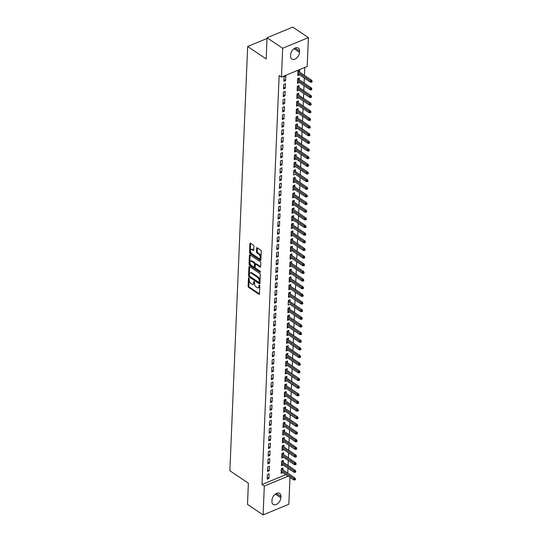 <?xml version="1.0" encoding="UTF-8"?>
<svg xmlns="http://www.w3.org/2000/svg" width="542" height="542" viewBox="0 0 542 542"><rect width="100%" height="100%" fill="white"/><g stroke="black" fill="none" stroke-linecap="round" stroke-linejoin="round"><path stroke-width="0.81" d="M248.88 278.012A0.623 0.346 -112.5 0 0 248.46 278.27L248.121 286.251A0.888 0.495 -112.5 0 0 248.663 287.382L258.873 294.259A0.888 0.495 -112.5 0 0 259.245 294.326A0.888 0.495 -112.5 0 0 259.476 293.886L259.808 285.912A0.623 0.346 -112.5 0 0 259.015 285.377L258.968 286.406A2.845 1.579 -112.5 0 1 258.243 287.809A2.845 1.579 -112.5 0 1 257.057 287.585L256.203 287.016A2.845 1.579 -112.5 0 1 254.489 283.391L254.53 282.355A0.623 0.346 -112.5 0 0 253.737 281.82L253.69 282.856A2.845 1.579 -112.5 0 1 252.965 284.259A2.845 1.579 -112.5 0 1 251.773 284.035L250.926 283.459A2.845 1.579 -112.5 0 1 249.212 279.835L249.252 278.805A0.623 0.346 -112.5 0 0 248.88 278.012M253.913 246.251A0.888 0.495 -112.5 0 0 253.378 245.12L250.512 243.189A0.888 0.495 -112.5 0 0 250.14 243.121A0.888 0.495 -112.5 0 0 249.909 243.561L249.544 252.423A0.888 0.495 -112.5 0 0 250.079 253.554L260.296 260.431A0.888 0.495 -112.5 0 0 260.661 260.499A0.888 0.495 -112.5 0 0 260.892 260.058L261.264 251.203A0.888 0.495 -112.5 0 0 260.729 250.065L257.267 247.735A0.888 0.495 -112.5 0 0 256.894 247.667A0.888 0.495 -112.5 0 0 256.664 248.107L256.508 251.901A0.888 0.495 -112.5 0 0 257.043 253.033L258.758 254.184A2.378 1.321 -112.5 0 1 260.133 256.468A2.378 1.321 -112.5 0 1 259.584 258.392A2.378 1.321 -112.5 0 1 258.595 258.202L251.867 253.676A2.378 1.321 -112.5 0 1 250.492 251.393A2.378 1.321 -112.5 0 1 251.041 249.469A2.378 1.321 -112.5 0 1 252.037 249.659L253.155 250.411A0.888 0.495 -112.5 0 0 253.527 250.485A0.888 0.495 -112.5 0 0 253.758 250.045L253.913 246.251M281.454 77.106L282.66 48.265L308.412 37.608L307.199 66.449L281.454 77.106L279.137 75.548L261.996 484.501L264.313 486.059L288.148 476.194M289.977 477.421L288.852 504.243L263.1 514.9L247.491 504.392L248.378 483.2L229.876 470.747L247.66 46.497L266.163 58.949L267.05 37.757L282.66 48.265M263.1 514.9L264.313 486.059M249.53 266.542A0.888 0.495 -112.5 0 0 249.164 266.474A0.888 0.495 -112.5 0 0 248.934 266.915L248.561 275.77A0.888 0.495 -112.5 0 0 249.096 276.908L259.313 283.784A0.888 0.495 -112.5 0 0 259.686 283.852A0.888 0.495 -112.5 0 0 259.916 283.412L260.282 274.55A0.888 0.495 -112.5 0 0 259.747 273.419L249.53 266.542M249.049 264.096L249.422 255.235A0.888 0.495 -112.5 0 1 249.652 254.794A0.888 0.495 -112.5 0 1 250.025 254.869L260.235 261.745A0.888 0.495 -112.5 0 1 260.777 262.877L260.614 266.671A0.888 0.495 -112.5 0 1 260.39 267.104A0.888 0.495 -112.5 0 1 260.018 267.037L255.871 264.245A0.888 0.495 -112.5 0 0 255.499 264.178A0.888 0.495 -112.5 0 0 255.275 264.618L255.167 267.131A0.888 0.495 -112.5 0 0 255.702 268.263L260.018 271.169A0.623 0.346 -112.5 0 1 259.97 272.219L249.591 265.228A0.888 0.495 -112.5 0 1 249.049 264.096L249.747 263.812L250.119 254.95A0.888 0.495 -112.5 0 0 250.119 254.95L249.422 255.235M267.016 38.482L247.66 46.497M283.534 88.99L285.275 88.271L285.465 83.678L283.723 84.403L283.534 88.99M299.306 79.782L299.38 77.919L297.646 78.637L297.45 83.231L299.191 82.486M282.89 104.288L284.631 103.569L284.821 98.983L283.087 99.701L282.89 104.288M298.662 95.08L298.744 93.217L297.002 93.935L296.813 98.529L298.554 97.784L296.887 96.686L309.387 105.08L309.448 103.705L296.948 95.284M282.253 119.586L283.988 118.867L284.184 114.281L282.443 114.999L282.253 119.586M298.025 110.378L298.1 108.515L296.359 109.24L296.169 113.827L297.91 113.082M281.61 134.89L283.351 134.165L283.541 129.579L281.799 130.297L281.61 134.89M297.382 125.683L297.463 123.82L295.722 124.538L295.525 129.125L297.267 128.379M280.966 150.188L282.707 149.47L282.897 144.877L281.163 145.595L280.966 150.188M296.738 140.981L296.82 139.118L295.078 139.836L294.889 144.423L296.63 143.684M280.329 165.486L282.064 164.768L282.26 160.175L280.519 160.899L280.329 165.486M296.101 156.279L296.176 154.416L294.435 155.134L294.245 159.727L295.986 158.982M279.686 180.784L281.427 180.066L281.616 175.479L279.875 176.197L279.686 180.784M295.458 171.577L295.539 169.714L293.798 170.432L293.601 175.025L295.343 174.28M279.042 196.089L280.783 195.364L280.98 190.777L279.238 191.495L279.042 196.089M294.814 186.882L294.895 185.012L293.154 185.737L292.965 190.323L294.706 189.578M278.405 211.387L280.139 210.669L280.336 206.075L278.595 206.793L278.405 211.387M294.177 202.18L294.252 200.316L292.511 201.035L292.321 205.621L294.062 204.876M277.761 226.685L279.503 225.967L279.692 221.373L277.951 222.098L277.761 226.685M293.534 217.477L293.615 215.614L291.874 216.333L291.677 220.926L293.418 220.201L291.759 219.083L304.258 227.477L304.319 226.095L291.813 217.681M277.118 241.983L278.859 241.265L279.055 236.671L277.314 237.396L277.118 241.983M292.89 232.775L292.971 230.912L291.23 231.63L291.04 236.224L292.782 235.479M276.481 257.281L278.222 256.562L278.412 251.976L276.671 252.694L276.481 257.281M292.253 248.073L292.328 246.21L290.593 246.935L290.397 251.522L292.138 250.777M275.837 272.585L277.579 271.86L277.768 267.274L276.027 267.992L275.837 272.585M291.61 263.378L291.691 261.508L289.95 262.233L289.753 266.82L291.494 266.102L289.834 264.984L302.334 273.371L302.395 271.996L289.895 263.581M275.194 287.883L276.935 287.165L277.131 282.572L275.39 283.29L275.194 287.883M290.966 278.676L291.047 276.813L289.306 277.531L289.116 282.118L290.858 281.379M274.557 303.181L276.298 302.463L276.488 297.87L274.747 298.595L274.557 303.181M290.329 293.974L290.404 292.111L288.669 292.829L288.473 297.423L290.214 296.677M273.913 318.479L275.654 317.761L275.844 313.174L274.11 313.893L273.913 318.479M289.685 309.272L289.767 307.409L288.026 308.127L287.836 312.72L289.57 312.002L287.91 310.878L300.41 319.272L300.471 317.897L287.971 309.482M273.27 333.784L275.011 333.059L275.207 328.472L273.466 329.19L273.27 333.784M289.049 324.57L289.123 322.707L287.382 323.432L287.192 328.018L288.933 327.273M272.633 349.082L274.374 348.364L274.564 343.77L272.822 344.488L272.633 349.082M288.405 339.875L288.48 338.012L286.745 338.73L286.549 343.316L288.29 342.571M271.989 364.38L273.73 363.662L273.92 359.068L272.186 359.793L271.989 364.38M287.761 355.173L287.843 353.309L286.101 354.028L285.912 358.621L287.653 357.876M271.352 379.678L273.087 378.96L273.283 374.366L271.542 375.091L271.352 379.678M287.125 370.471L287.199 368.607L285.458 369.326L285.268 373.919L287.009 373.174M270.709 394.976L272.45 394.258L272.64 389.671L270.898 390.389L270.709 394.976M286.481 385.768L286.555 383.905L284.821 384.63L284.625 389.217L286.366 388.472M270.065 410.28L271.806 409.556L271.996 404.969L270.262 405.687L270.065 410.28M285.837 401.073L285.919 399.203L284.177 399.928L283.988 404.515L285.729 403.77M269.428 425.578L271.163 424.86L271.359 420.267L269.618 420.985L269.428 425.578M285.2 416.371L285.275 414.508L283.534 415.226L283.344 419.813L285.085 419.074M268.785 440.876L270.526 440.158L270.715 435.565L268.974 436.29L268.785 440.876M284.557 431.669L284.638 429.806L282.897 430.524L282.7 435.118L284.442 434.393L282.782 433.275L295.282 441.669L295.343 440.287L282.836 431.872M268.141 456.174L269.882 455.456L270.079 450.869L268.337 451.588L268.141 456.174M283.913 446.967L283.994 445.104L282.253 445.822L282.064 450.416L283.805 449.67M267.504 471.479L269.238 470.754L269.435 466.167L267.694 466.886L267.504 471.479M283.276 462.265L283.351 460.402L281.61 461.127L281.42 465.713L283.161 464.968M261.996 484.501L285.837 474.636M287.775 473.166L287.985 468.213M288.093 465.517L288.303 460.564M288.419 457.861L288.622 452.916M288.737 450.212L288.947 445.267M289.055 442.563L289.265 437.618M289.381 434.914L289.584 429.969M289.699 427.265L289.909 422.32M290.017 419.616L290.227 414.664M290.343 411.967L290.546 407.015M290.661 404.318L290.871 399.366M290.979 396.669L291.19 391.717M291.305 389.014L291.508 384.068M291.623 381.365L291.833 376.419M291.942 373.716L292.152 368.77M292.267 366.067L292.47 361.121M292.585 358.418L292.795 353.472M292.904 350.769L293.114 345.816M293.229 343.12L293.432 338.167M293.547 335.471L293.757 330.518M293.866 327.822L294.076 322.869M294.191 320.166L294.394 315.22M294.509 312.517L294.719 307.571M294.828 304.868L295.038 299.922M295.153 297.219L295.356 292.273M295.471 289.57L295.681 284.625M295.79 281.921L296 276.976M296.115 274.272L296.318 269.32M296.433 266.623L296.637 261.671M296.752 258.974L296.962 254.022M297.077 251.319L297.28 246.373M297.395 243.67L297.599 238.724M297.714 236.021L297.924 231.075M298.032 228.372L298.242 223.426M298.357 220.723L298.561 215.777M298.676 213.074L298.886 208.128M298.994 205.425L299.204 200.472M299.32 197.776L299.523 192.823M299.638 190.127L299.848 185.174M299.956 182.471L300.166 177.525M300.282 174.822L300.485 169.876M300.6 167.173L300.81 162.227M300.918 159.524L301.128 154.578M301.244 151.875L301.447 146.929M301.562 144.226L301.772 139.28M301.88 136.577L302.09 131.625M302.206 128.928L302.409 123.976M302.524 121.279L302.734 116.327M302.842 113.624L303.053 108.678M303.168 105.975L303.371 101.029M303.486 98.326L303.696 93.38M303.805 90.677L304.015 85.731M304.13 83.028L304.333 78.082M304.448 75.379L304.78 67.452M282.951 469.921L283.032 468.051L281.291 468.776L281.102 473.362L282.843 472.617M267.179 479.128L268.92 478.403L269.117 473.816L267.375 474.535L267.179 479.128M283.595 454.616L283.676 452.753L281.935 453.478L281.738 458.065L283.48 457.319M267.823 463.823L269.564 463.105L269.753 458.518L268.012 459.237L267.823 463.823M284.238 439.318L284.313 437.455L282.572 438.173L282.382 442.767L284.123 442.042L282.457 440.924L294.963 449.318L295.017 447.943L282.517 439.521M268.466 448.525L270.201 447.807L270.397 443.214L268.656 443.939L268.466 448.525M284.875 424.02L284.957 422.157L283.215 422.875L283.026 427.469L284.767 426.723M269.103 433.227L270.844 432.509L271.034 427.916L269.299 428.641L269.103 433.227M285.519 408.722L285.6 406.859L283.859 407.577L283.662 412.164L285.404 411.419M269.747 417.929L271.488 417.204L271.678 412.618L269.936 413.336L269.747 417.929M286.162 393.417L286.237 391.554L284.496 392.279L284.306 396.866L286.047 396.148L284.381 395.03L296.887 403.417L296.941 402.042L284.442 393.627M270.39 402.631L272.125 401.907L272.321 397.32L270.58 398.038L270.39 402.631M286.799 378.12L286.881 376.256L285.139 376.975L284.95 381.568L286.691 380.823M271.027 387.327L272.768 386.609L272.958 382.022L271.224 382.74L271.027 387.327M287.443 362.822L287.517 360.958L285.783 361.677L285.587 366.27L287.328 365.525M271.671 372.029L273.412 371.311L273.602 366.717L271.86 367.442L271.671 372.029M288.087 347.524L288.161 345.661L286.42 346.379L286.23 350.965L287.971 350.247L286.305 349.129L298.811 357.517L298.866 356.141L286.366 347.727M272.314 356.731L274.049 356.013L274.245 351.419L272.504 352.137L272.314 356.731M288.723 332.226L288.805 330.356L287.064 331.081L286.874 335.667L288.615 334.922M272.951 341.433L274.692 340.708L274.882 336.121L273.148 336.839L272.951 341.433M289.367 316.921L289.442 315.058L287.707 315.783L287.511 320.369L289.252 319.624M273.595 326.128L275.336 325.41L275.526 320.823L273.785 321.541L273.595 326.128M290.011 301.623L290.085 299.76L288.344 300.478L288.154 305.071L289.895 304.326M274.232 310.83L275.973 310.112L276.169 305.519L274.428 306.244L274.232 310.83M290.647 286.325L290.729 284.462L288.988 285.18L288.798 289.774L290.532 289.028M274.875 295.532L276.616 294.814L276.806 290.221L275.072 290.946L274.875 295.532M291.291 271.027L291.366 269.164L289.631 269.882L289.435 274.469L291.176 273.724M275.519 280.234L277.26 279.516L277.45 274.923L275.709 275.641L275.519 280.234M291.928 255.729L292.009 253.859L290.268 254.584L290.078 259.171L291.82 258.426M276.156 264.936L277.897 264.211L278.093 259.625L276.352 260.343L276.156 264.936M292.572 240.424L292.653 238.561L290.912 239.279L290.715 243.873L292.456 243.128M276.799 249.632L278.541 248.913L278.73 244.327L276.989 245.045L276.799 249.632M293.215 225.126L293.29 223.263L291.549 223.982L291.359 228.575L293.1 227.85L291.433 226.732L303.94 235.126L303.994 233.744L291.494 225.33M277.443 234.334L279.184 233.616L279.374 229.022L277.633 229.747L277.443 234.334M293.852 209.829L293.933 207.965L292.192 208.684L292.002 213.27L293.744 212.532M278.08 219.036L279.821 218.318L280.018 213.724L278.276 214.442L278.08 219.036M294.496 194.531L294.577 192.661L292.836 193.386L292.639 197.972L294.381 197.227M278.724 203.738L280.465 203.013L280.654 198.426L278.913 199.144L278.724 203.738M295.139 179.226L295.214 177.363L293.473 178.088L293.283 182.674L295.024 181.956L293.358 180.838L305.864 189.226L305.918 187.85L293.418 179.436M279.367 188.433L281.102 187.715L281.298 183.128L279.557 183.846L279.367 188.433M295.776 163.928L295.857 162.065L294.116 162.783L293.927 167.376L295.668 166.631M280.004 173.135L281.745 172.417L281.935 167.824L280.2 168.548L280.004 173.135M296.42 148.63L296.501 146.767L294.76 147.485L294.563 152.078L296.305 151.333M280.648 157.837L282.389 157.119L282.578 152.526L280.837 153.25L280.648 157.837M297.063 133.332L297.138 131.469L295.397 132.187L295.207 136.774L296.948 136.056L295.282 134.938L307.788 143.325L307.842 141.95L295.343 133.535M281.291 142.539L283.026 141.821L283.222 137.228L281.481 137.946L281.291 142.539M297.7 118.034L297.782 116.164L296.04 116.889L295.851 121.476L297.592 120.73M281.928 127.241L283.669 126.516L283.859 121.93L282.125 122.648L281.928 127.241M298.344 102.729L298.418 100.866L296.684 101.584L296.488 106.178L298.229 105.433M282.572 111.937L284.313 111.218L284.503 106.632L282.761 107.35L282.572 111.937M298.988 87.431L299.062 85.568L297.321 86.286L297.131 90.88L298.872 90.155L297.206 89.037L309.712 97.431L309.767 96.049L297.267 87.635M283.215 96.639L284.95 95.92L285.146 91.327L283.405 92.052L283.215 96.639M299.624 72.133L299.706 70.27L297.964 70.988L297.775 75.582L299.516 74.837M283.852 81.341L285.593 80.623L285.783 76.029L284.049 76.747L283.852 81.341M290.661 54.728A5.793 3.699 -56.1 0 1 293.561 49.098A5.793 3.699 -56.1 0 1 298.351 48.075A5.793 3.699 -56.1 0 1 299.57 51.036L299.516 52.418A5.793 3.699 -56.1 0 1 296.616 58.041A5.793 3.699 -56.1 0 1 291.826 59.064A5.793 3.699 -56.1 0 1 290.607 56.104L290.661 54.728M267.05 37.757L292.795 27.1L308.412 37.608M280.844 497.78A5.793 3.699 -56.1 0 1 277.951 503.41A5.793 3.699 -56.1 0 1 273.161 504.433A5.793 3.699 -56.1 0 1 271.942 501.472L271.996 500.09A5.793 3.699 -56.1 0 1 274.896 494.467A5.793 3.699 -56.1 0 1 279.686 493.444A5.793 3.699 -56.1 0 1 280.905 496.404L280.844 497.78L275.363 494.094M282.843 472.644L281.176 471.526M268.92 478.403L267.26 477.285M283.161 464.995L281.494 463.877M269.238 470.754L267.579 469.636M283.48 457.346L281.82 456.228M269.564 463.105L267.897 461.987M283.805 449.697L282.138 448.573M269.882 455.456L268.222 454.338M270.201 447.807L268.541 446.689M270.526 440.158L268.859 439.04M284.76 426.744L283.1 425.626M270.844 432.509L269.184 431.391M285.085 419.095L283.419 417.977M271.163 424.86L269.503 423.736M285.404 411.446L283.744 410.328M271.488 417.204L269.821 416.087M285.722 403.797L284.062 402.679M271.806 409.556L270.146 408.438M272.125 401.907L270.465 400.789M286.366 388.499L284.706 387.381M272.45 394.258L270.783 393.14M286.684 380.85L285.024 379.725M272.768 386.609L271.108 385.491M287.009 373.201L285.343 372.076M273.087 378.96L271.427 377.842M287.328 365.545L285.668 364.427M273.412 371.311L271.745 370.193M287.646 357.896L285.986 356.778M273.73 363.662L272.07 362.544M274.049 356.013L272.389 354.888M288.29 342.598L286.63 341.48M274.374 348.364L272.707 347.239M288.608 334.949L286.948 333.831M274.692 340.708L273.032 339.59M288.933 327.3L287.267 326.182M275.011 333.059L273.351 331.941M289.252 319.651L287.592 318.533M275.336 325.41L273.669 324.292M275.654 317.761L273.995 316.643M289.895 304.353L300.735 311.623L300.79 310.248L288.29 301.826M275.973 310.112L274.313 308.994M290.214 296.698L288.554 295.58M276.298 302.463L274.631 301.345M290.532 289.049L288.872 287.931M276.616 294.814L274.95 293.696M290.858 281.4L289.191 280.282M276.935 287.165L275.275 286.041M291.176 273.751L289.516 272.633M277.26 279.516L275.593 278.392M277.579 271.86L275.912 270.743M291.82 258.453L290.153 257.335M277.897 264.211L276.237 263.094M292.138 250.804L290.478 249.686M278.222 256.562L276.555 255.445M292.456 243.155L290.797 242.03M278.541 248.913L276.874 247.796M292.782 235.506L291.115 234.381M278.859 241.265L277.199 240.147M279.184 233.616L277.518 232.498M279.503 225.967L277.836 224.849M293.744 212.552L292.077 211.434M279.821 218.318L278.161 217.193M294.062 204.903L292.395 203.785M280.139 210.669L278.48 209.544M294.381 197.254L292.721 196.136M280.465 203.013L278.798 201.895M294.706 189.605L293.039 188.487M280.783 195.364L279.123 194.246M281.102 187.715L279.442 186.597M295.343 174.307L306.183 181.577L306.244 180.201L293.737 171.787M281.427 180.066L279.76 178.948M295.661 166.658L294.001 165.534M281.745 172.417L280.085 171.299M295.986 159.002L294.32 157.885M282.064 164.768L280.404 163.65M296.305 151.353L294.645 150.236M282.389 157.119L280.722 156.001M296.623 143.705L294.963 142.587M282.707 149.47L281.047 148.345M283.026 141.821L281.366 140.696M297.267 128.407L295.607 127.289M283.351 134.165L281.684 133.047M297.585 120.758L295.925 119.64M283.669 126.516L282.009 125.398M297.91 113.109L296.244 111.991M283.988 118.867L282.328 117.75M298.229 105.46L296.569 104.335M284.313 111.218L282.646 110.101M284.631 103.569L282.971 102.452M284.95 95.92L283.29 94.803M299.191 82.506L297.531 81.388M285.275 88.271L283.608 87.154M299.509 74.857L297.849 73.739M285.593 80.623L283.933 79.498M252.965 284.259L253.663 283.974A2.845 1.579 -112.5 0 0 254.388 282.565L253.69 282.856M254.415 281.881L254.388 282.565M258.243 287.809L258.94 287.524A2.845 1.579 -112.5 0 0 259.665 286.122L258.968 286.406M259.693 285.431L259.665 286.122M249.137 278.331L248.819 285.959A0.888 0.495 -112.5 0 0 249.354 287.091L259.476 293.899M249.632 266.61A0.888 0.495 -112.5 0 0 249.632 266.623L249.259 275.485A0.888 0.495 -112.5 0 0 249.794 276.616L259.909 283.425M249.395 275.478A0.623 0.346 -112.5 0 0 249.767 276.278L258.73 282.307A0.623 0.346 -112.5 0 0 259.151 282.05L259.198 280.966A2.845 1.579 -112.5 0 0 257.484 277.335L251.352 273.215A2.845 1.579 -112.5 0 0 250.167 272.985A2.845 1.579 -112.5 0 0 249.435 274.394L249.395 275.478M259.428 282.023A0.623 0.346 -112.5 0 0 259.848 281.765L259.151 282.05M250.167 272.985L250.865 272.701A2.845 1.579 -112.5 0 1 252.05 272.924L258.182 277.05A2.845 1.579 -112.5 0 1 259.896 280.675L259.848 281.765M260.614 266.684L256.569 263.961A0.888 0.495 -112.5 0 0 256.197 263.893L255.499 264.178M260.37 271.732L250.282 264.943L249.591 265.228M251.576 261.352A2.378 1.321 -112.5 0 0 250.58 261.169A2.378 1.321 -112.5 0 0 250.031 263.087A2.378 1.321 -112.5 0 0 251.407 265.37L253.778 266.969A0.888 0.495 -112.5 0 0 254.144 267.037A0.888 0.495 -112.5 0 0 254.374 266.596L254.483 264.083A0.888 0.495 -112.5 0 0 253.941 262.951L251.576 261.352L252.267 261.068A2.378 1.321 -112.5 0 0 251.278 260.878L250.58 261.169M254.144 267.037L254.842 266.752A0.888 0.495 -112.5 0 0 255.072 266.312L254.374 266.596M252.267 261.068L254.638 262.66A0.888 0.495 -112.5 0 1 255.174 263.791L255.072 266.312M249.747 263.812A0.888 0.495 -112.5 0 0 250.282 264.943M251.041 249.469L251.739 249.185A2.378 1.321 -112.5 0 1 252.728 249.374L253.751 250.058M259.584 258.392L260.282 258.1A2.378 1.321 -112.5 0 0 260.831 256.183A2.378 1.321 -112.5 0 0 259.455 253.9L258.758 254.184M257.362 247.802A0.888 0.495 -112.5 0 0 257.362 247.816L257.206 251.61A0.888 0.495 -112.5 0 0 257.741 252.741L259.455 253.9M249.909 243.561L250.607 243.27A0.888 0.495 -112.5 0 0 250.607 243.27L250.235 252.132A0.888 0.495 -112.5 0 0 250.77 253.263L260.892 260.079M294.719 480.002L295.417 479.711L295.451 478.945L294.753 479.236L294.719 480.002L293.683 479.914L293.737 478.539L294.99 478.017L281.318 468.762M294.753 479.236L281.237 470.124M293.683 479.914L281.176 471.499M294.99 478.017L295.451 478.945M295.044 472.353L295.742 472.062L295.769 471.296L295.078 471.587L295.044 472.353L294.001 472.265L294.055 470.89L295.309 470.368L281.61 461.174M295.078 471.587L281.555 462.475M294.001 472.265L281.501 463.85M295.309 470.368L295.769 471.296M295.363 464.697L296.061 464.413L296.095 463.647L295.397 463.938L295.363 464.697L294.32 464.616L294.381 463.241L295.634 462.719L281.989 453.539M295.397 463.938L281.874 454.826M294.32 464.616L281.82 456.201M295.634 462.719L296.095 463.647M295.681 457.048L296.379 456.764L296.413 455.998L295.715 456.283L295.681 457.048L294.645 456.967L294.699 455.592L295.952 455.07L282.253 445.876M295.715 456.283L282.199 447.177M294.645 456.967L282.138 448.552M295.952 455.07L296.413 455.998M296.034 448.634L296.007 449.399L296.698 449.115L296.731 448.349L296.034 448.634L295.017 447.943L296.271 447.421L282.572 438.227M296.007 449.399L294.963 449.318M296.271 447.421L296.731 448.349M296.359 440.985L296.325 441.75L297.023 441.466L297.057 440.7L296.359 440.985L295.343 440.287L296.596 439.772L282.89 430.578M296.325 441.75L295.282 441.669M296.596 439.772L297.057 440.7M296.643 434.101L297.341 433.817L297.375 433.051L296.677 433.336L296.643 434.101L295.6 434.02L295.661 432.638L296.914 432.123L283.242 422.862M296.677 433.336L283.161 424.223M295.6 434.02L283.1 425.599M296.914 432.123L297.375 433.051M296.969 426.452L297.66 426.161L297.693 425.395L296.996 425.687L296.969 426.452L295.925 426.364L295.979 424.989L297.233 424.474L283.534 415.28M296.996 425.687L283.48 416.574M295.925 426.364L283.425 417.95M297.233 424.474L297.693 425.395M297.287 418.803L297.985 418.512L298.019 417.747L297.321 418.038L297.287 418.803L296.244 418.715L296.305 417.34L297.558 416.825L283.852 407.631M297.321 418.038L283.798 408.925M296.244 418.715L283.744 410.301M297.558 416.825L298.019 417.747M297.605 411.154L298.303 410.863L298.337 410.098L297.639 410.389L297.605 411.154L296.562 411.066L296.623 409.691L297.876 409.169L284.177 399.976M297.639 410.389L284.123 401.276M296.562 411.066L284.062 402.652M297.876 409.169L298.337 410.098M297.958 402.74L297.931 403.505L298.622 403.214L298.656 402.449L297.958 402.74L296.941 402.042L298.195 401.52L284.496 392.327M297.931 403.505L296.887 403.417M298.195 401.52L298.656 402.449M298.249 395.85L298.947 395.565L298.974 394.8L298.283 395.091L298.249 395.85L297.206 395.768L297.267 394.393L298.52 393.871L284.814 384.678M298.283 395.091L284.76 385.979M297.206 395.768L284.706 387.354M298.52 393.871L298.974 394.8M298.567 388.201L299.265 387.916L299.299 387.151L298.601 387.435L298.567 388.201L297.524 388.119L297.585 386.744L298.838 386.222L285.139 377.029M298.601 387.435L285.085 378.33M297.524 388.119L285.024 379.705M298.838 386.222L299.299 387.151M298.893 380.552L299.584 380.267L299.618 379.502L298.92 379.786L298.893 380.552L297.849 380.47L297.904 379.095L299.157 378.573L285.492 369.319M298.92 379.786L285.404 370.674M297.849 380.47L285.343 372.056M299.157 378.573L299.618 379.502M299.211 372.903L299.909 372.618L299.936 371.853L299.245 372.137L299.211 372.903L298.168 372.821L298.229 371.439L299.475 370.924L285.776 361.731M299.245 372.137L285.722 363.025M298.168 372.821L285.668 364.407M299.475 370.924L299.936 371.853M299.53 365.254L300.227 364.969L300.261 364.204L299.563 364.488L299.53 365.254L298.486 365.173L298.547 363.79L299.801 363.276L286.101 354.082M299.563 364.488L286.047 355.376M298.486 365.173L285.986 356.751M299.801 363.276L300.261 364.204M299.882 356.839L299.855 357.605L300.546 357.313L300.58 356.548L299.882 356.839L298.866 356.141L300.119 355.627L286.42 346.433M299.855 357.605L298.811 357.517M300.119 355.627L300.58 356.548M300.173 349.956L300.871 349.665L300.898 348.899L300.207 349.19L300.173 349.956L299.13 349.868L299.191 348.492L300.437 347.978L286.799 338.791M300.207 349.19L286.684 340.078M299.13 349.868L286.63 341.453M300.437 347.978L300.898 348.899M300.492 342.307L301.189 342.016L301.223 341.25L300.525 341.541L300.492 342.307L299.448 342.219L299.509 340.843L300.763 340.322L287.064 331.128M300.525 341.541L287.009 332.429M299.448 342.219L286.948 333.804M300.763 340.322L301.223 341.25M300.817 334.658L301.508 334.367L301.542 333.601L300.844 333.892L300.817 334.658L299.773 334.57L299.828 333.195L301.081 332.673L287.436 323.493M300.844 333.892L287.328 324.78M299.773 334.57L287.267 326.155M301.081 332.673L301.542 333.601M301.135 327.002L301.833 326.718L301.86 325.952L301.169 326.243L301.135 327.002L300.092 326.921L300.153 325.546L301.399 325.024L287.7 315.83M301.169 326.243L287.646 317.131M300.092 326.921L287.592 318.506M301.399 325.024L301.86 325.952M301.488 318.588L301.454 319.353L302.151 319.069L302.185 318.303L301.488 318.588L300.471 317.897L301.725 317.375L288.026 308.181M301.454 319.353L300.41 319.272M301.725 317.375L302.185 318.303M301.806 310.939L301.779 311.704L302.47 311.42L302.504 310.654L301.806 310.939L300.79 310.248L302.043 309.726L288.344 300.532M301.779 311.704L300.735 311.623M302.043 309.726L302.504 310.654M302.097 304.055L302.795 303.771L302.822 303.005L302.131 303.29L302.097 304.055L301.054 303.974L301.115 302.592L302.361 302.077L288.662 292.883M302.131 303.29L288.608 294.177M301.054 303.974L288.554 295.559M302.361 302.077L302.822 303.005M302.416 296.406L303.113 296.122L303.147 295.356L302.45 295.641L302.416 296.406L301.372 296.325L301.433 294.943L302.687 294.428L288.988 285.234M302.45 295.641L288.933 286.528M301.372 296.325L288.872 287.904M302.687 294.428L303.147 295.356M302.741 288.757L303.432 288.466L303.466 287.7L302.768 287.992L302.741 288.757L301.698 288.669L301.752 287.294L303.005 286.779L289.306 277.585M302.768 287.992L289.252 278.879M301.698 288.669L289.191 280.255M303.005 286.779L303.466 287.7M303.059 281.108L303.757 280.817L303.784 280.051L303.093 280.343L303.059 281.108L302.016 281.02L302.07 279.645L303.324 279.13L289.624 269.936M303.093 280.343L289.57 271.23M302.016 281.02L289.516 272.606M303.324 279.13L303.784 280.051M303.412 272.694L303.378 273.459L304.076 273.168L304.109 272.402L303.412 272.694L302.395 271.996L303.649 271.474L289.95 262.281M303.378 273.459L302.334 273.371M303.649 271.474L304.109 272.402M303.703 265.81L304.394 265.519L304.428 264.753L303.73 265.045L303.703 265.81L302.66 265.722L302.714 264.347L303.967 263.825L290.302 254.571M303.73 265.045L290.214 255.932M302.66 265.722L290.153 257.308M303.967 263.825L304.428 264.753M304.021 258.155L304.719 257.87L304.746 257.104L304.055 257.396L304.021 258.155L302.978 258.073L303.032 256.698L304.286 256.176L290.587 246.983M304.055 257.396L290.532 248.283M302.978 258.073L290.478 249.659M304.286 256.176L304.746 257.104M304.34 250.506L305.038 250.221L305.071 249.456L304.374 249.74L304.34 250.506L303.296 250.424L303.357 249.049L304.611 248.527L290.966 239.347M304.374 249.74L290.858 240.634M303.296 250.424L290.797 242.01M304.611 248.527L305.071 249.456M304.665 242.857L305.356 242.572L305.39 241.807L304.692 242.091L304.665 242.857L303.622 242.775L303.676 241.4L304.929 240.878L291.23 231.685M304.692 242.091L291.176 232.979M303.622 242.775L291.115 234.361M304.929 240.878L305.39 241.807M305.017 234.442L304.983 235.208L305.681 234.923L305.708 234.158L305.017 234.442L303.994 233.744L305.248 233.229L291.549 224.036M304.983 235.208L303.94 235.126M305.248 233.229L305.708 234.158M305.336 226.793L305.302 227.559L306 227.274L306.034 226.509L305.336 226.793L304.319 226.095L305.573 225.58L291.867 216.387M305.302 227.559L304.258 227.477M305.573 225.58L306.034 226.509M305.62 219.91L306.318 219.618L306.352 218.86L305.654 219.144L305.62 219.91L304.584 219.822L304.638 218.446L305.891 217.931L292.219 208.67M305.654 219.144L292.138 210.032M304.584 219.822L292.077 211.407M305.891 217.931L306.352 218.86M305.945 212.261L306.643 211.969L306.67 211.204L305.979 211.495L305.945 212.261L304.902 212.173L304.956 210.797L306.21 210.282L292.511 201.089M305.979 211.495L292.456 202.383M304.902 212.173L292.402 203.758M306.21 210.282L306.67 211.204M306.264 204.612L306.962 204.32L306.996 203.555L306.298 203.846L306.264 204.612L305.221 204.524L305.281 203.148L306.535 202.627L292.829 193.44M306.298 203.846L292.775 194.734M305.221 204.524L292.721 196.109M306.535 202.627L306.996 203.555M306.582 196.963L307.28 196.671L307.314 195.906L306.616 196.197L306.582 196.963L305.546 196.875L305.6 195.499L306.853 194.978L293.154 185.784M306.616 196.197L293.1 187.085M305.546 196.875L293.039 188.46M306.853 194.978L307.314 195.906M306.941 188.548L306.907 189.307L307.599 189.023L307.632 188.257L306.941 188.548L305.918 187.85L307.172 187.329L293.473 178.135M306.907 189.307L305.864 189.226M307.172 187.329L307.632 188.257M307.26 180.892L307.226 181.658L307.924 181.374L307.958 180.608L307.26 180.892L306.244 180.201L307.497 179.68L293.791 170.486M307.226 181.658L306.183 181.577M307.497 179.68L307.958 180.608M307.544 174.009L308.242 173.725L308.276 172.959L307.578 173.244L307.544 174.009L306.501 173.928L306.562 172.552L307.815 172.031L294.116 162.837M307.578 173.244L294.062 164.131M306.501 173.928L294.001 165.513M307.815 172.031L308.276 172.959M307.87 166.36L308.561 166.076L308.594 165.31L307.897 165.595L307.87 166.36L306.826 166.279L306.88 164.897L308.134 164.382L294.469 155.12M307.897 165.595L294.381 156.482M306.826 166.279L294.326 157.864M308.134 164.382L308.594 165.31M308.188 158.711L308.886 158.427L308.92 157.661L308.222 157.946L308.188 158.711L307.145 158.63L307.206 157.248L308.459 156.733L294.753 147.539M308.222 157.946L294.699 148.833M307.145 158.63L294.645 150.209M308.459 156.733L308.92 157.661M308.506 151.062L309.204 150.771L309.238 150.012L308.54 150.297L308.506 151.062L307.463 150.974L307.524 149.599L308.777 149.084L295.078 139.89M308.54 150.297L295.024 141.184M307.463 150.974L294.963 142.56M308.777 149.084L309.238 150.012M308.859 142.648L308.832 143.413L309.523 143.122L309.557 142.356L308.859 142.648L307.842 141.95L309.096 141.435L295.397 132.241M308.832 143.413L307.788 143.325M309.096 141.435L309.557 142.356M309.15 135.764L309.848 135.473L309.875 134.707L309.184 134.999L309.15 135.764L308.107 135.676L308.168 134.301L309.421 133.779L295.776 124.599M309.184 134.999L295.661 125.886M308.107 135.676L295.607 127.262M309.421 133.779L309.875 134.707M309.468 128.115L310.166 127.824L310.2 127.058L309.502 127.35L309.468 128.115L308.425 128.027L308.486 126.652L309.739 126.13L296.04 116.936M309.502 127.35L295.986 118.237M308.425 128.027L295.925 119.613M309.739 126.13L310.2 127.058M309.794 120.46L310.485 120.175L310.519 119.409L309.821 119.701L309.794 120.46L308.75 120.378L308.805 119.003L310.058 118.481L296.413 109.301M309.821 119.701L296.305 110.588M308.75 120.378L296.244 111.964M310.058 118.481L310.519 119.409M310.112 112.811L310.81 112.526L310.837 111.76L310.146 112.045L310.112 112.811L309.069 112.729L309.13 111.354L310.383 110.832L296.677 101.639M310.146 112.045L296.623 102.939M309.069 112.729L296.569 104.315M310.383 110.832L310.837 111.76M310.464 104.396L310.43 105.162L311.128 104.877L311.162 104.111L310.464 104.396L309.448 103.705L310.702 103.183L297.002 93.99M310.43 105.162L309.387 105.08M310.702 103.183L311.162 104.111M310.783 96.747L310.756 97.513L311.447 97.228L311.481 96.462L310.783 96.747L309.767 96.049L311.02 95.534L297.321 86.341M310.756 97.513L309.712 97.431M311.02 95.534L311.481 96.462M311.074 89.864L311.772 89.579L311.799 88.813L311.108 89.098L311.074 89.864L310.031 89.782L310.092 88.4L311.338 87.885L297.639 78.692M311.108 89.098L297.585 79.986M310.031 89.782L297.531 81.361M311.338 87.885L311.799 88.813M311.393 82.215L312.09 81.923L312.124 81.165L311.426 81.449L311.393 82.215L310.349 82.127L310.41 80.751L311.664 80.236L297.964 71.043M311.426 81.449L297.91 72.337M310.349 82.127L297.849 73.712M311.664 80.236L312.124 81.165M248.947 278.066L248.46 278.27M259.503 285.173L259.015 285.377M254.225 281.616L253.737 281.82M259.462 294.015L258.873 294.259M249.354 287.091L248.663 287.382M248.819 285.959L248.121 286.251M259.896 283.541L259.313 283.784M249.794 276.616L249.096 276.908M249.259 275.485L248.561 275.77M249.632 266.623L248.934 266.915M259.896 280.675L259.198 280.966M258.182 277.05L257.484 277.335M252.05 272.924L251.352 273.215M260.6 266.793L260.018 267.037M256.569 263.961L255.871 264.245M260.384 272.05L259.97 272.219M255.174 263.791L254.483 264.083M254.638 262.66L253.941 262.951M253.737 250.174L253.155 250.411M252.728 249.374L252.037 249.659M257.741 252.741L257.043 253.033M257.206 251.61L256.508 251.901M257.362 247.816L256.664 248.107M260.878 260.187L260.296 260.431M250.77 253.263L250.079 253.554M250.235 252.132L249.544 252.423M280.905 496.404L276.481 493.43M299.57 51.036L295.146 48.062M299.516 52.418L294.028 48.726M259.693 282.07L258.995 282.362"/></g></svg>
